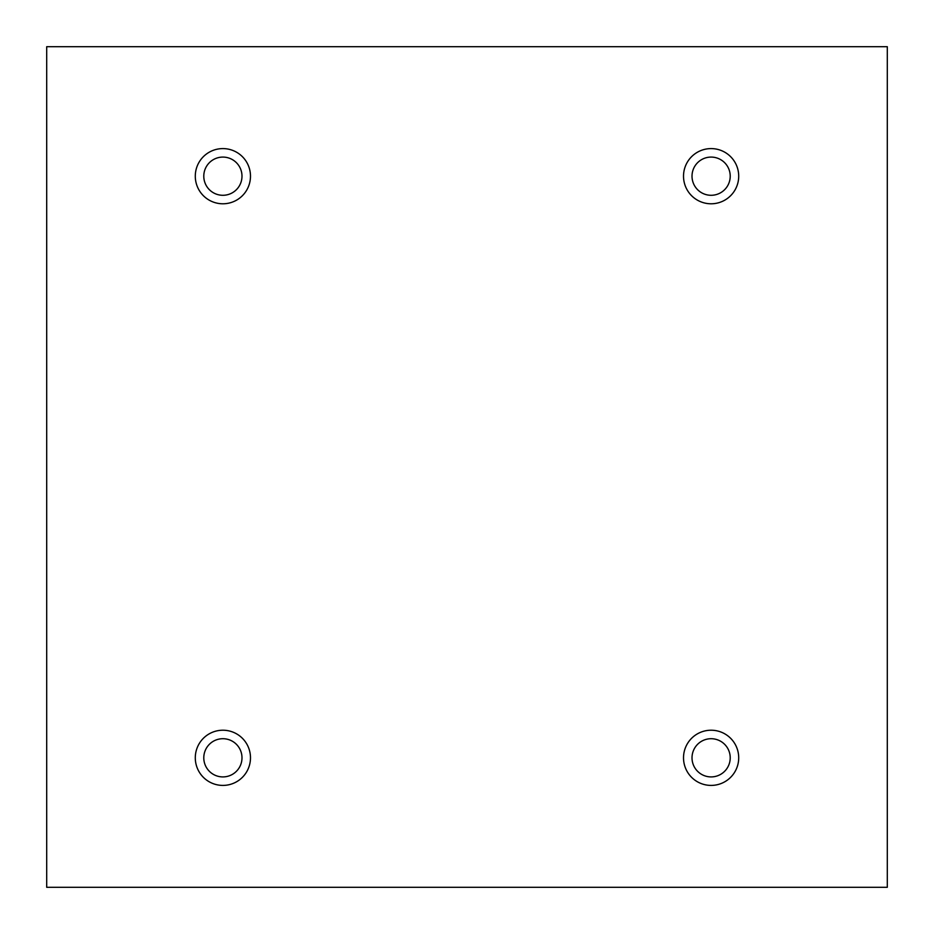 <?xml version="1.0" encoding="UTF-8"?>
<svg xmlns="http://www.w3.org/2000/svg" width="934" height="934" viewBox="0 0 934 934"><rect width="100%" height="100%" fill="white"/><g stroke="black" fill="none" stroke-linecap="round" stroke-linejoin="round"><path stroke-width="1.4" d="M887.3 46.7L46.7 46.7L46.7 887.3L887.3 887.3L887.3 46.7M222.887 203.787A27.6 27.6 0 0 1 198.989 162.388A27.6 27.6 0 0 1 246.786 162.388A27.6 27.6 0 0 1 222.887 203.787M711.113 203.787A27.6 27.6 0 0 1 687.214 162.388A27.6 27.6 0 0 1 735.011 162.388A27.6 27.6 0 0 1 711.113 203.787M711.113 785.412A27.6 27.6 0 0 1 687.214 744.013A27.6 27.6 0 0 1 735.011 744.013A27.6 27.6 0 0 1 711.113 785.412M222.887 785.412A27.6 27.6 0 0 1 198.989 744.013A27.6 27.6 0 0 1 246.786 744.013A27.6 27.6 0 0 1 222.887 785.412M203.787 757.813A19.1 19.1 0 0 1 232.438 741.269A19.1 19.1 0 0 1 232.438 774.356A19.1 19.1 0 0 1 203.787 757.813M692.012 757.813A19.1 19.1 0 0 1 720.663 741.269A19.1 19.1 0 0 1 720.663 774.356A19.1 19.1 0 0 1 692.012 757.813M692.012 176.187A19.1 19.1 0 0 1 720.663 159.644A19.1 19.1 0 0 1 720.663 192.731A19.1 19.1 0 0 1 692.012 176.187M203.787 176.187A19.1 19.1 0 0 1 232.438 159.644A19.1 19.1 0 0 1 232.438 192.731A19.1 19.1 0 0 1 203.787 176.187"/></g></svg>
